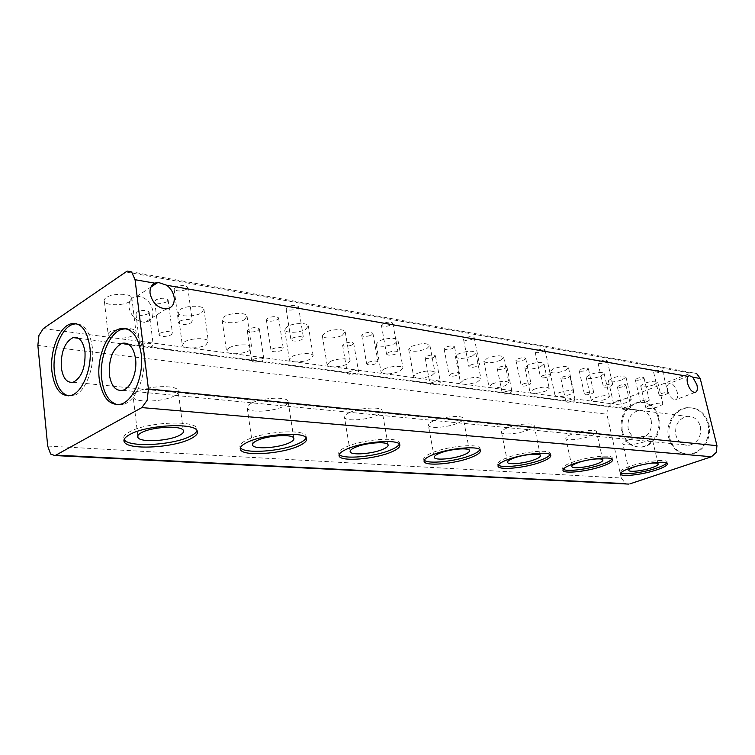 <?xml version="1.0" encoding="UTF-8"?>
<svg xmlns="http://www.w3.org/2000/svg" width="755" height="755" viewBox="0 0 755 755"><rect width="100%" height="100%" fill="white"/><g stroke="black" fill="none" stroke-linecap="round" stroke-linejoin="round"><path stroke-width="0.57" stroke-dasharray="3.77 2.83" d="M148.15 313.769L149.112 311.881C146.083 309.909 142.006 309.965 136.891 312.051L135.957 313.938C139.014 315.901 143.072 315.845 148.15 313.769M140.883 344.884C146.045 342.855 150.151 342.751 153.189 344.573L152.199 346.356C147.074 348.366 142.988 348.47 139.93 346.677L140.883 344.884M167.044 301.745L168.091 299.763C165.081 297.706 160.966 297.753 155.747 299.905L154.728 301.877C157.767 303.916 161.872 303.878 167.044 301.745M159.956 333.219C165.232 331.134 169.375 331.039 172.385 332.936L171.31 334.814C166.091 336.881 161.957 336.975 158.928 335.097L159.956 333.219M129.898 301.434C131.861 300.103 132.493 298.772 131.785 297.442C129.917 293.138 112.07 293.242 106.153 297.659C104.228 299.008 103.643 300.339 104.416 301.641C106.568 305.907 123.962 305.718 129.898 301.434M123.556 328.34C130.087 328.189 134.192 329.142 135.862 331.209C136.57 332.455 135.928 333.71 133.937 334.993C127.935 339.089 110.428 339.495 108.286 335.513C107.531 334.295 108.125 333.03 110.07 331.738L121.102 328.529M201.661 312.853L203.907 309.059C202.585 305.143 186.258 305.369 180.237 309.446L178.123 313.231C179.69 317.109 195.639 316.817 201.661 312.853M184.522 341.883C190.609 337.976 207.04 337.551 208.333 341.222L206.03 344.808C199.943 348.621 183.899 349.093 182.351 345.469L184.522 341.883M186.617 289.297L187.74 287.221C184.767 285.069 180.605 285.107 175.273 287.315L174.178 289.392C177.18 291.515 181.323 291.487 186.617 289.297M179.718 321.139C185.107 318.988 189.288 318.903 192.27 320.884L191.109 322.847C185.768 324.98 181.596 325.065 178.595 323.102L179.718 321.139M651.197 420.261C652.329 429.982 648.838 436.079 640.702 438.542C634.398 438.9 630.217 435.635 628.169 428.736C627.056 419.082 630.567 413.013 638.702 410.541C644.921 410.154 649.092 413.391 651.197 420.261M700.395 426.471C701.64 436.456 697.969 442.732 689.372 445.29C682.614 445.695 678.113 442.307 675.885 435.125C674.659 425.207 678.349 418.959 686.937 416.392C693.609 415.958 698.092 419.318 700.395 426.471M43.309 328.557L611.701 403.802L607.539 407.917L606.869 414.212L37.854 345.403M47.707 446.054L621.28 478.019L625.565 483.644M128.982 307.361C131.238 316.656 136.561 321.639 144.951 322.309C150.717 321.413 153.388 317.666 152.972 311.069C150.745 301.896 145.451 296.941 137.089 296.196C131.332 297.008 128.633 300.726 128.982 307.361M667.769 390.826C669.534 396.507 672.016 399.527 675.206 399.895C677.471 399.263 678.15 396.734 677.254 392.298C675.508 386.654 673.035 383.644 669.845 383.257C667.59 383.851 666.891 386.371 667.769 390.826M696.591 373.498L692.354 372.696L690.797 373.112L125.528 271.904M68.318 395.865L73.377 395.677C84.985 393.053 94.979 368.11 92.355 347.526C90.185 332.53 84.9 324.593 76.491 323.725M117.497 404.699L123.084 404.463C135.881 401.641 146.706 375.518 143.677 353.887C141.194 338.146 135.324 329.756 126.066 328.689M622.346 431.332C625.602 442.364 632.284 447.602 642.401 447.045C653.839 445.771 662.588 430.69 659.181 417.789C655.774 406.822 649.121 401.651 639.202 402.283C626.197 406.247 620.572 415.93 622.346 431.332M658.237 417.666C661.644 430.586 652.896 445.686 641.457 446.96C631.331 447.517 624.64 442.279 621.393 431.237C619.619 415.807 625.244 406.114 638.258 402.151C648.177 401.518 654.84 406.69 658.237 417.666M669.609 437.768C673.149 449.253 680.349 454.68 691.202 454.066C703.311 452.698 712.465 437.22 708.803 423.933C705.104 412.523 697.941 407.162 687.314 407.86C675.093 409.295 666.137 424.612 669.609 437.768M707.888 423.819C711.55 437.117 702.386 452.613 690.278 453.981C679.415 454.604 672.214 449.168 668.675 437.673C665.202 424.508 674.158 409.172 686.38 407.738C697.016 407.03 704.188 412.4 707.888 423.819M136.485 392.09C133.191 394.025 132.125 395.846 133.276 397.555C136.485 403.066 164.382 401.764 174.49 395.762C177.878 393.865 179.077 392.034 178.086 390.278C175.641 384.644 146.574 385.814 136.485 392.09M196.715 428L197.055 430.577L196.715 428C193.289 419.818 145.838 422.328 129.454 431.898C124.462 434.654 122.678 437.202 124.094 439.552M258.078 330.539L259.314 328.793C256.964 327.104 253.359 327.198 248.499 329.076L247.3 330.813C249.669 332.483 253.265 332.389 258.078 330.539M252.972 359.455C257.87 357.634 261.494 357.502 263.844 359.059L262.589 360.711C257.729 362.513 254.114 362.645 251.745 361.107L252.972 359.455M277.264 319.724L278.567 317.902C276.255 316.147 272.621 316.232 267.666 318.157L266.383 319.978C268.723 321.715 272.347 321.63 277.264 319.724M272.347 348.961C277.349 347.083 281.002 346.96 283.314 348.574L281.974 350.301C277.019 352.16 273.376 352.283 271.045 350.679L272.347 348.961M244.563 319.676L247.017 316.015C245.988 312.315 230.53 312.598 224.471 316.477L222.14 320.148C223.404 323.81 238.523 323.461 244.563 319.676M228.944 347.932C235.06 344.204 250.613 343.742 251.613 347.206L249.112 350.679C242.997 354.312 227.793 354.831 226.557 351.405L228.944 347.932M305.615 329.397L308.342 325.896C307.691 322.498 293.412 322.876 287.344 326.481L284.729 329.973C285.588 333.332 299.565 332.917 305.615 329.397M292.043 356.53C298.178 353.057 312.532 352.528 313.146 355.709L310.371 359.031C304.256 362.419 290.203 362.985 289.382 359.842L292.043 356.53M297.064 308.559L298.461 306.653C296.177 304.831 292.515 304.907 287.457 306.879L286.098 308.786C288.391 310.588 292.053 310.513 297.064 308.559M292.364 338.108C297.47 336.192 301.151 336.069 303.425 337.749L302 339.561C296.941 341.458 293.261 341.581 290.968 339.91L292.364 338.108M352.264 344.893L353.689 343.28C351.849 341.826 348.621 341.949 344.016 343.638L342.619 345.252C344.478 346.696 347.696 346.573 352.264 344.893M348.791 371.913C353.434 370.271 356.681 370.11 358.512 371.451L357.058 372.989C352.443 374.622 349.216 374.773 347.366 373.451L348.791 371.913M371.451 335.088L372.961 333.399C371.149 331.889 367.902 332.002 363.202 333.738L361.73 335.418C363.551 336.919 366.788 336.805 371.451 335.088M368.176 362.372C372.913 360.682 376.179 360.541 377.972 361.928L376.443 363.532C371.743 365.203 368.487 365.354 366.675 363.976L368.176 362.372M342.355 335.239L345.224 331.841C344.78 328.633 331.19 329.048 325.131 332.502L322.357 335.881C322.998 339.07 336.315 338.608 342.355 335.239M329.944 361.692C336.069 358.37 349.725 357.813 350.141 360.824L347.215 364.052C341.109 367.289 327.727 367.893 327.123 364.91L329.944 361.692M394.922 343.6L397.998 340.354C397.819 337.391 385.173 337.863 379.152 341.09L376.169 344.337C379.605 347.14 385.852 346.894 394.922 343.6M384.106 369.072C390.193 365.958 402.896 365.354 403.047 368.138L399.914 371.224C390.76 374.433 384.484 374.744 381.077 372.149L384.106 369.072M391.213 324.971L392.808 323.216C391.043 321.658 387.759 321.762 382.983 323.536L381.417 325.292C383.2 326.839 386.466 326.736 391.213 324.971M388.164 352.538C392.987 350.811 396.281 350.669 398.036 352.113L396.413 353.784C391.618 355.501 388.344 355.643 386.569 354.208L388.164 352.538M433.861 357.341L435.437 355.832C433.974 354.567 431.058 354.708 426.679 356.247L425.131 357.757C426.603 359.012 429.519 358.87 433.861 357.341M431.634 382.681C436.041 381.181 438.976 381.02 440.429 382.181L438.834 383.615C434.446 385.107 431.53 385.276 430.057 384.116L431.634 382.681M452.877 348.366L454.529 346.8C453.104 345.488 450.169 345.62 445.714 347.196L444.082 348.763C445.525 350.056 448.451 349.924 452.877 348.366M450.858 373.952C455.341 372.413 458.294 372.253 459.71 373.461L458.03 374.952C453.566 376.471 450.631 376.641 449.197 375.443L450.858 373.952M426.726 348.668L429.916 345.507C426.858 342.808 420.818 343.063 411.805 346.29L408.7 349.442C411.834 352.094 417.836 351.839 426.726 348.668M416.826 373.536C425.914 370.394 431.983 370.073 435.022 372.564L431.784 375.565C422.819 378.661 416.779 378.982 413.674 376.528L416.826 373.536M472.479 355.945L475.81 352.915C473.149 350.424 467.449 350.707 458.719 353.755L455.463 356.775C458.191 359.22 463.853 358.946 472.479 355.945M463.825 379.935C472.63 376.962 478.349 376.632 480.992 378.925L477.594 381.813C468.912 384.739 463.221 385.069 460.522 382.813L463.825 379.935M472.422 339.137L474.159 337.504C472.772 336.154 469.818 336.277 465.288 337.891L463.57 339.523C464.976 340.864 467.921 340.732 472.422 339.137M470.62 364.967C475.197 363.4 478.16 363.24 479.538 364.486L477.773 366.043C473.234 367.6 470.271 367.76 468.883 366.515L470.62 364.967M505.237 368.223L506.916 366.807C505.746 365.703 503.085 365.854 498.923 367.26L497.262 368.676C498.442 369.78 501.103 369.629 505.237 368.223M503.981 392.09C508.172 390.712 510.842 390.533 511.994 391.562L510.295 392.911C506.133 394.28 503.462 394.45 502.292 393.43L503.981 392.09M523.961 359.956L525.725 358.493C524.593 357.351 521.913 357.493 517.685 358.936L515.948 360.399C517.09 361.532 519.761 361.39 523.961 359.956M522.913 384.04C527.169 382.634 529.859 382.464 530.982 383.521L529.198 384.918C524.961 386.315 522.281 386.484 521.148 385.437L522.913 384.04M500.282 360.371L503.698 357.417C501.263 355.058 495.771 355.35 487.22 358.285L483.87 361.23C486.362 363.561 491.835 363.268 500.282 360.371M492.354 383.823C500.98 380.954 506.492 380.605 508.908 382.794L505.435 385.607C496.922 388.438 491.43 388.778 488.966 386.626L492.354 383.823M540.448 366.76L543.977 363.919C541.854 361.739 536.635 362.041 528.349 364.835L524.885 367.666C527.066 369.818 532.256 369.516 540.448 366.76M533.521 389.429C541.882 386.711 547.111 386.352 549.215 388.372L545.629 391.081C537.371 393.77 532.171 394.119 530.019 392.138L533.521 389.429M543.185 351.471L545.034 349.952C543.93 348.772 541.241 348.914 536.947 350.386L535.116 351.905C536.229 353.076 538.919 352.934 543.185 351.471M542.354 375.773C546.686 374.338 549.395 374.169 550.471 375.263L548.602 376.717C544.298 378.142 541.599 378.312 540.505 377.226L542.354 375.773M568.185 377.821L569.949 376.49C569.006 375.518 566.552 375.679 562.598 376.971L560.861 378.302C561.814 379.274 564.259 379.114 568.185 377.821M567.694 400.367C571.677 399.102 574.14 398.923 575.065 399.829L573.281 401.094C569.327 402.358 566.873 402.538 565.929 401.641L567.694 400.367M586.569 370.167L588.409 368.789C587.494 367.779 585.031 367.94 581.02 369.261L579.198 370.639C580.123 371.639 582.577 371.488 586.569 370.167M586.276 392.911C590.325 391.618 592.798 391.439 593.694 392.373L591.826 393.685C587.805 394.969 585.342 395.148 584.427 394.223L586.276 392.911M564.957 370.658L568.553 367.883C566.599 365.807 561.56 366.118 553.434 368.827L549.904 371.592C551.914 373.64 556.926 373.329 564.957 370.658M558.624 392.855C566.816 390.212 571.875 389.854 573.8 391.779L570.157 394.421C562.06 397.026 557.03 397.385 555.048 395.488L558.624 392.855M600.508 376.32L604.179 373.64C602.471 371.715 597.667 372.036 589.787 374.612L586.173 377.273C587.937 379.18 592.713 378.859 600.508 376.32M594.978 397.809C602.924 395.29 607.747 394.931 609.436 396.715L605.708 399.263C597.856 401.745 593.062 402.113 591.325 400.348L594.978 397.809M605.406 362.325L607.322 360.899C606.444 359.861 603.972 360.012 599.895 361.362L597.988 362.787C598.875 363.825 601.348 363.665 605.406 362.325M605.321 385.258C609.427 383.946 611.918 383.766 612.777 384.729L610.833 386.088C606.746 387.4 604.264 387.579 603.387 386.617L605.321 385.258M624.13 386.352L625.952 385.097C625.187 384.229 622.922 384.399 619.157 385.597L617.345 386.853C618.119 387.721 620.384 387.551 624.13 386.352M624.243 407.719C628.037 406.549 630.312 406.36 631.067 407.171L629.226 408.37C625.451 409.54 623.186 409.72 622.413 408.917L624.243 407.719M642.118 379.227L644.015 377.934C643.279 377.038 641.004 377.198 637.182 378.425L635.304 379.718C636.05 380.614 638.315 380.445 642.118 379.227M642.429 400.773C646.271 399.574 648.564 399.386 649.281 400.216L647.365 401.462C643.534 402.651 641.259 402.83 640.523 402.009L642.429 400.773M622.28 379.784L625.999 377.17C624.423 375.329 619.77 375.65 612.041 378.151L608.379 380.756C610.002 382.568 614.636 382.247 622.28 379.784M617.231 400.839C625.017 398.395 629.689 398.036 631.246 399.735L627.471 402.236C619.77 404.642 615.127 405.001 613.522 403.321L617.231 400.839M653.962 384.823L657.747 382.294C656.35 380.577 651.905 380.916 644.392 383.295L640.674 385.814C642.109 387.504 646.535 387.173 653.962 384.823M649.574 405.246C657.143 402.915 661.606 402.547 662.975 404.133L659.143 406.549C651.659 408.851 647.214 409.219 645.808 407.653L649.574 405.246M660.531 371.941L662.503 370.592C661.795 369.676 659.511 369.837 655.633 371.082L653.67 372.423C654.387 373.338 656.671 373.178 660.531 371.941M661.031 393.657C664.938 392.44 667.241 392.251 667.93 393.11L665.929 394.393C662.041 395.601 659.747 395.78 659.049 394.94L661.031 393.657M251.406 403.208C247.923 405.02 246.545 406.709 247.272 408.266C249.084 413.051 273.423 411.683 283.635 406.322C287.211 404.538 288.693 402.84 288.099 401.245C286.909 396.356 261.664 397.63 251.406 403.208M349.301 412.674C345.677 414.391 344.072 415.958 344.478 417.392C345.318 421.583 366.836 420.176 376.99 415.354C380.671 413.664 382.379 412.079 382.087 410.616C381.756 406.332 359.531 407.672 349.301 412.674M433.691 420.837C429.982 422.46 428.198 423.933 428.359 425.263C428.51 428.963 447.743 427.547 457.728 423.168C461.503 421.564 463.362 420.082 463.306 418.723C463.579 414.939 443.77 416.307 433.691 420.837M507.2 427.953C503.425 429.501 501.518 430.878 501.48 432.105C501.141 435.409 518.496 433.993 528.264 429.991C532.077 428.462 534.059 427.066 534.191 425.801C534.889 422.441 517.052 423.819 507.2 427.953M571.79 434.2C567.986 435.673 565.986 436.985 565.797 438.127C565.108 441.08 580.906 439.684 590.401 436.003C594.251 434.54 596.308 433.219 596.592 432.049C597.573 429.038 581.378 430.416 571.79 434.2M629 439.731C625.178 441.147 623.111 442.392 622.809 443.459C621.875 446.111 636.342 444.742 645.563 441.335C649.423 439.939 651.546 438.683 651.933 437.589C653.122 434.88 638.315 436.239 629 439.731M306.115 437.806L306.077 435.975C304.586 428.859 263.476 431.435 246.819 439.957C241.204 442.713 239.005 445.205 240.203 447.432L240.392 447.696M399.31 444.11L399.433 442.808C399.272 436.55 363.136 439.146 346.526 446.809C340.694 449.414 338.117 451.745 338.787 453.793L339.221 454.463M479.84 449.678L480.038 448.715C480.803 443.176 448.649 445.752 432.294 452.698C426.311 455.171 423.451 457.36 423.715 459.257L424.272 460.173M550.112 454.604L550.348 453.878C551.745 448.942 522.837 451.471 506.85 457.813C500.763 460.182 497.696 462.249 497.649 464.014L498.272 465.061M611.946 459.012L612.192 458.427C614.032 454 587.815 456.482 572.252 462.315C566.108 464.57 562.89 466.524 562.598 468.175L563.249 469.289M666.769 462.957L667.024 462.475C669.156 458.483 645.195 460.899 630.095 466.288C623.932 468.449 620.601 470.308 620.11 471.856L620.789 472.989M649.092 463.419L636.842 466.09M621.28 478.019L606.869 414.212M611.701 403.802L690.797 373.112M149.112 311.881L153.189 344.573M168.091 299.763L172.385 332.936M131.785 297.442L135.862 331.209M203.907 309.059L208.333 341.222M187.74 287.221L192.27 320.884M73.178 382.228L640.702 438.542M122.716 390.297L689.372 445.29M166.223 308.908L144.951 322.309M694.977 392.468L675.206 399.895M692.354 372.696L127.18 271.064M70.904 395.45L73.377 395.677M120.573 404.236L123.084 404.463M642.401 447.045L641.457 446.96M691.202 454.066L690.278 453.981M137.797 435.692L133.276 397.555M259.314 328.793L263.844 359.059M278.567 317.902L283.314 348.574M247.017 316.015L251.613 347.206M308.342 325.896L313.146 355.709M298.461 306.653L303.425 337.749M353.689 343.28L358.512 371.451M372.961 333.399L377.972 361.928M345.224 331.841L350.141 360.824M397.998 340.354L403.047 368.138M392.808 323.216L398.036 352.113M435.437 355.832L440.429 382.181M454.529 346.8L459.71 373.461M429.916 345.507L435.022 372.564M475.81 352.915L480.992 378.925M474.159 337.504L479.538 364.486M506.916 366.807L511.994 391.562M525.725 358.493L530.982 383.521M503.698 357.417L508.908 382.794M543.977 363.919L549.215 388.372M545.034 349.952L550.471 375.263M569.949 376.49L575.065 399.829M588.409 368.789L593.694 392.373M568.553 367.883L573.8 391.779M604.179 373.64L609.436 396.715M607.322 360.899L612.777 384.729M625.952 385.097L631.067 407.171M644.015 377.934L649.281 400.216M625.999 377.17L631.246 399.735M657.747 382.294L662.975 404.133M662.503 370.592L667.93 393.11M252.463 444.251L247.272 408.266M350.122 451.339L344.478 417.392M434.285 457.313L428.359 425.263M507.53 462.145L501.48 432.105M571.884 466.373L565.797 438.127M628.887 470.12L622.809 443.459M240.288 447.998L240.203 447.432M339.023 455.237L338.787 453.793M424.074 461.22L423.715 459.257M498.036 465.939L497.649 464.014M562.985 469.988L562.598 468.175M620.497 473.564L620.11 471.856M667.212 463.277L667.024 462.475M612.418 459.436L612.192 458.427M550.622 455.19L550.348 453.878M480.388 450.49L480.038 448.715M399.829 445.006L399.433 442.808M306.454 438.353L306.077 435.975M658.077 463.712L651.933 437.589M602.773 459.804L596.592 432.049M540.382 455.454L534.191 425.801M469.459 450.593L463.306 418.723M388.089 444.903L382.087 410.616M293.78 438.164L288.099 401.245M653.67 372.423L659.049 394.94M640.674 385.814L645.808 407.653M608.379 380.756L613.522 403.321M635.304 379.718L640.523 402.009M617.345 386.853L622.413 408.917M597.988 362.787L603.387 386.617M586.173 377.273L591.325 400.348M549.904 371.592L555.048 395.488M579.198 370.639L584.427 394.223M560.861 378.302L565.929 401.641M535.116 351.905L540.505 377.226M524.885 367.666L530.019 392.138M483.87 361.23L488.966 386.626M515.948 360.399L521.148 385.437M497.262 368.676L502.292 393.43M463.57 339.523L468.883 366.515M455.463 356.775L460.522 382.813M408.7 349.442L413.674 376.528M444.082 348.763L449.197 375.443M425.131 357.757L430.057 384.116M381.417 325.292L386.569 354.208M376.169 344.337L381.077 372.149M322.357 335.881L327.123 364.91M361.73 335.418L366.675 363.976M342.619 345.252L347.366 373.451M286.098 308.786L290.968 339.91M284.729 329.973L289.382 359.842M222.14 320.148L226.557 351.405M266.383 319.978L271.045 350.679M247.3 330.813L251.745 361.107M183.238 430.284L178.086 390.278M687.314 407.86L686.38 407.738M639.202 402.283L638.258 402.151M688.466 376.056L669.845 383.257M150.981 287.032L137.089 296.196M128.274 344.091L686.937 416.392M78.435 338.268L638.702 410.541M174.178 289.392L178.595 323.102M178.123 313.231L182.351 345.469M104.416 301.641L108.286 335.513M154.728 301.877L158.928 335.097M135.957 313.938L139.93 346.677"/><path stroke-width="1.13" d="M121.102 328.529L123.556 328.34M61.287 367.355C62.854 378.208 66.817 383.162 73.178 382.228C81.559 377.774 85.504 367.77 85.013 352.207C83.324 341.336 79.332 336.466 73.037 337.579C64.732 342.138 60.806 352.066 61.287 367.355M109.343 374.546C111.164 386.069 115.628 391.326 122.716 390.297C130.719 388.466 137.41 372.224 135.551 358.776C133.588 347.225 129.096 342.062 122.084 343.289C112.957 348.121 108.711 358.54 109.343 374.546M625.565 483.644L55.898 455.133L54.86 455.558L50.613 454.057L47.707 446.054L37.854 345.403L38.949 335.39L43.309 328.557L127.18 271.064L131.587 271.923L135.07 279.718L154.756 283.163L158.097 282.342L166.761 285.258C170.913 288.523 173.395 292.629 174.188 297.583C174.65 304.274 171.998 308.049 166.223 308.908C157.804 308.134 152.425 303.019 150.094 293.553C149.632 288.57 151.189 285.107 154.756 283.163M716.957 445.667L148.414 388.957L147.187 400.244L141.836 407.596L711.484 456.737L716.231 452.453L716.957 445.667L700.215 378.5L696.591 373.498M696.922 384.833C697.856 389.316 697.205 391.864 694.977 392.468C691.816 392.081 689.334 389.014 687.531 383.266C686.814 380.086 687.003 377.793 688.107 376.386L689.447 375.679L692.797 377.207L696.922 384.833M89.883 347.225C92.506 367.845 82.512 392.827 70.904 395.45C60.711 396.875 54.388 388.891 51.935 371.498C49.604 351.377 59.041 327.028 70.706 323.886C80.738 322.017 87.127 329.793 89.883 347.225M76.491 323.725L73.15 324.225C61.476 327.359 52.038 351.66 54.379 371.753C56.078 385.475 60.721 393.515 68.318 395.865M141.157 353.576C144.177 375.235 133.361 401.415 120.573 404.236C109.192 405.794 102.085 397.338 99.235 378.878C96.555 357.757 106.729 332.294 119.583 328.897C130.757 326.83 137.948 335.06 141.157 353.576M126.066 328.689L122.074 329.237C109.211 332.634 99.028 358.049 101.727 379.133C103.709 393.732 108.965 402.255 117.497 404.699M141.336 432.709C137.995 434.531 136.9 436.211 138.042 437.74C141.204 442.694 169.299 440.977 179.548 435.333C182.993 433.54 184.22 431.86 183.238 430.284C180.86 425.207 151.576 426.811 141.336 432.709M190.949 438.627C174.537 447.507 130.115 450.339 124.679 442.524C122.782 440.118 124.481 437.456 129.766 434.531C146.159 425.008 193.639 422.451 197.055 430.577C198.546 433.096 196.508 435.777 190.949 438.627M124.094 439.552L124.377 439.929C129.822 447.8 174.226 445.006 190.619 436.097C194.262 434.248 196.404 432.417 197.064 430.586M256.851 440.646C253.312 442.364 251.906 443.921 252.614 445.318C254.369 449.631 278.859 447.923 289.212 442.864C292.836 441.175 294.356 439.608 293.78 438.164C292.657 433.748 267.242 435.38 256.851 440.646M355.114 447.394C351.443 449.017 349.801 450.48 350.188 451.773C350.962 455.558 372.593 453.878 382.879 449.3C386.617 447.696 388.353 446.233 388.089 444.903C387.825 441.024 365.467 442.656 355.114 447.394M439.721 453.208C435.965 454.746 434.153 456.124 434.285 457.313C434.37 460.673 453.698 459.021 463.806 454.859C467.619 453.33 469.516 451.952 469.487 450.726C469.836 447.29 449.923 448.904 439.721 453.208M513.343 458.266C509.521 459.738 507.587 461.031 507.53 462.145C507.115 465.137 524.555 463.532 534.427 459.71C538.287 458.257 540.297 456.954 540.457 455.803C541.222 452.745 523.309 454.331 513.343 458.266M577.981 462.702C574.13 464.117 572.092 465.335 571.884 466.373C571.129 469.063 586.984 467.496 596.592 463.985C600.48 462.589 602.575 461.352 602.877 460.286C603.934 457.539 587.673 459.087 577.981 462.702M636.842 466.09L635.181 466.637C631.312 467.987 629.217 469.148 628.887 470.12C627.896 472.545 642.42 471.026 651.735 467.77C655.633 466.43 657.784 465.259 658.2 464.259C658.256 462.966 655.217 462.683 649.092 463.419M298.98 445.846C282.427 453.821 243.648 456.615 240.543 449.82C239.344 447.611 241.553 445.129 247.159 442.383C263.835 433.898 304.963 431.284 306.454 438.353C307.294 440.665 304.812 443.166 298.98 445.846M240.392 447.696C244.375 454.246 282.351 451.367 298.621 443.515C302.868 441.571 305.369 439.665 306.115 437.806M391.345 452.028C374.914 459.238 340.628 461.984 339.146 456.011C338.476 453.972 341.062 451.65 346.904 449.055C363.523 441.42 399.669 438.797 399.829 445.006C400.178 447.139 397.356 449.48 391.345 452.028M339.221 454.463C343.025 459.691 375.348 456.718 390.967 449.857C395.686 447.866 398.461 445.95 399.31 444.11M471.224 457.37C455.076 463.947 424.423 466.618 424.093 461.324C423.829 459.436 426.688 457.266 432.681 454.793C449.055 447.866 481.218 445.271 480.444 450.773C480.425 452.745 477.349 454.944 471.224 457.37M424.272 460.173C427.934 464.372 455.945 461.399 470.827 455.341C475.895 453.34 478.906 451.452 479.84 449.678M540.986 462.032C525.225 468.072 497.545 470.667 498.036 465.939C498.083 464.193 501.15 462.135 507.247 459.776C523.253 453.453 552.16 450.895 550.754 455.803C550.442 457.634 547.186 459.71 540.986 462.032M498.272 465.061C501.811 468.449 526.443 465.533 540.589 460.135C545.893 458.153 549.074 456.313 550.112 454.604M602.433 466.146C587.107 471.715 561.928 474.234 562.985 469.988C563.287 468.355 566.505 466.411 572.649 464.155C588.221 458.342 614.447 455.841 612.598 460.239C612.069 461.956 608.681 463.919 602.433 466.146M563.249 469.289C566.694 472.026 588.626 469.214 602.037 464.353C607.501 462.409 610.804 460.625 611.946 459.012M656.982 469.789C642.118 474.952 619.034 477.396 620.497 473.564C620.987 472.035 624.319 470.186 630.5 468.024C645.601 462.655 669.572 460.22 667.429 464.183C666.712 465.788 663.23 467.656 656.982 469.789M620.789 472.989C624.149 475.206 643.864 472.498 656.586 468.1C662.135 466.203 665.533 464.495 666.769 462.957M148.414 388.957L135.07 279.718M711.484 456.737L629.925 483.861M55.898 455.133L141.836 407.596M166.761 285.258L688.107 376.386M692.797 377.207L700.215 378.5M628.896 484.106L54.86 455.558M138.042 437.74L137.797 435.692M124.679 442.524L124.377 439.929M252.614 445.318L252.463 444.251M240.543 449.82L240.288 447.998M339.146 456.011L339.023 455.237M667.429 464.183L667.212 463.277M612.598 460.239L612.418 459.436M550.754 455.803L550.622 455.19M658.2 464.259L658.077 463.712M602.877 460.286L602.773 459.804M119.583 328.897L122.074 329.237M70.706 323.886L73.15 324.225M689.447 375.679L688.466 376.056M158.097 282.342L150.981 287.032M122.084 343.289L128.274 344.091M73.037 337.579L78.435 338.268"/></g></svg>
